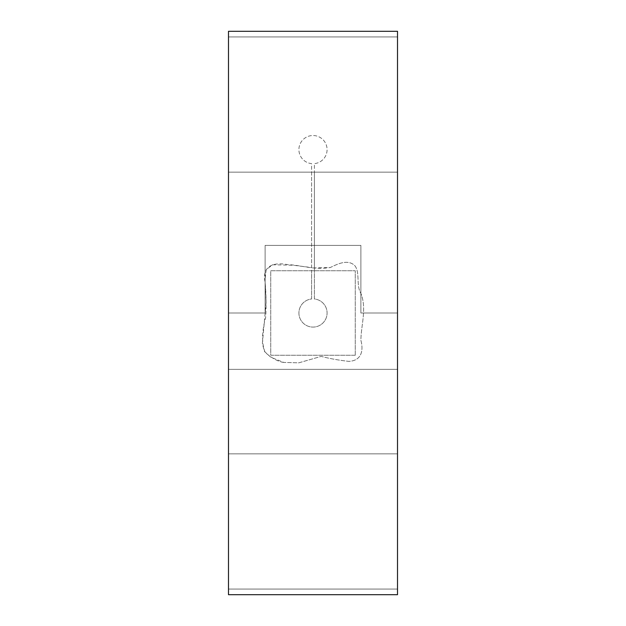 <?xml version="1.0" encoding="UTF-8"?>
<svg xmlns="http://www.w3.org/2000/svg" width="626" height="626" viewBox="0 0 626 626"><rect width="100%" height="100%" fill="white"/><g stroke="black" fill="none" stroke-linecap="round" stroke-linejoin="round"><path stroke-width="0.47" stroke-dasharray="3.13 2.35" d="M283.821 362.438C278.476 361.836 272.247 358.479 265.134 352.383C261.598 343.431 261.778 331.78 265.667 317.429C266.394 305.934 266.207 294.251 265.111 282.365C261.746 265.948 273.405 261.825 287.882 264.665C301.411 265.056 313.423 270.244 330.387 267.49C337.375 264.086 347.673 258.867 354.723 265.565C360.286 272.193 355.928 285.511 360.889 293.383C366.946 308.79 361.092 324.651 360.889 340.317C363.714 350.709 361.445 360.725 348.839 361.374C338.682 360.224 329.464 358.557 321.177 356.39L298.852 362.822L283.821 362.438L270.792 357.25L264.595 351.585L262.349 343.76L266.144 301.982L265.009 279.728L266.175 269.751L272.576 264.775L293.07 265.221L311.591 267.56L311.591 172.15L228.49 172.15L228.49 589.066L228.49 453.85L397.51 453.85L228.49 453.85L397.51 453.85L397.51 172.15L314.409 172.15L314.409 267.928L330.387 267.49C337.375 264.086 347.673 258.867 354.723 265.565C360.286 272.193 355.928 285.511 360.889 293.383C366.946 308.79 361.092 324.651 360.889 340.317C363.714 350.709 361.445 360.725 348.839 361.374C338.682 360.224 329.464 358.557 321.177 356.39L298.852 362.822L283.821 362.438M355.255 355.255L355.255 270.745L270.745 270.745L270.745 355.255L355.255 355.255L355.255 270.745L270.745 270.745L270.745 355.255L355.255 355.255M228.49 36.934L228.49 313L265.111 313L265.111 245.392L360.889 245.392L360.889 313L397.51 313L397.51 369.34L228.49 369.34L228.49 313L265.111 313L265.111 245.392L360.889 245.392L360.889 313L397.51 313L397.51 36.934L397.51 172.15L228.49 172.15L228.49 36.934L397.51 36.934L228.49 36.934L228.49 172.15L397.51 172.15L397.51 36.934L228.49 36.934L228.49 172.15L397.51 172.15L397.51 31.3L228.49 31.3L228.49 172.15L397.51 172.15L397.51 36.934L228.49 36.934M228.49 369.34L228.49 589.066L397.51 589.066L397.51 453.85L397.51 589.066L228.49 589.066L397.51 589.066L397.51 369.34L228.49 369.34L397.51 369.34L397.51 313L360.889 313L360.889 245.392L265.111 245.392L265.111 313L228.49 313L228.49 369.34L397.51 369.34L397.51 313L360.889 313L360.889 245.392L265.111 245.392L265.111 313L228.49 313L228.49 369.34M314.409 172.15L311.591 172.15L311.591 163.629A14.085 14.085 0 0 1 301.043 142.165A14.085 14.085 0 0 1 324.957 142.165A14.085 14.085 0 0 1 314.409 163.629L314.409 172.15M397.51 453.85L228.49 453.85L228.49 594.7L397.51 594.7L397.51 453.85L228.49 453.85L228.49 589.066L397.51 589.066L397.51 453.85L228.49 453.85L228.49 594.7L397.51 594.7L397.51 453.85L228.49 453.85L397.51 453.85M314.409 267.928L314.409 298.985A14.085 14.085 0 0 1 324.957 320.449A14.085 14.085 0 0 1 301.043 320.449A14.085 14.085 0 0 1 311.591 298.985L311.591 163.629A14.085 14.085 0 0 1 301.043 142.165A14.085 14.085 0 0 1 324.957 142.165A14.085 14.085 0 0 1 314.409 163.629L314.409 298.985A14.085 14.085 0 0 1 324.957 320.449A14.085 14.085 0 0 1 301.043 320.449A14.085 14.085 0 0 1 311.591 298.985L311.591 270.745M228.49 172.15L397.51 172.15L397.51 31.3L228.49 31.3L228.49 172.15L397.51 172.15L228.49 172.15M228.49 31.3L228.49 594.7L397.51 594.7L397.51 31.3L228.49 31.3"/><path stroke-width="0.94" d="M228.49 31.3L228.49 594.7L397.51 594.7L397.51 31.3L228.49 31.3"/></g></svg>

